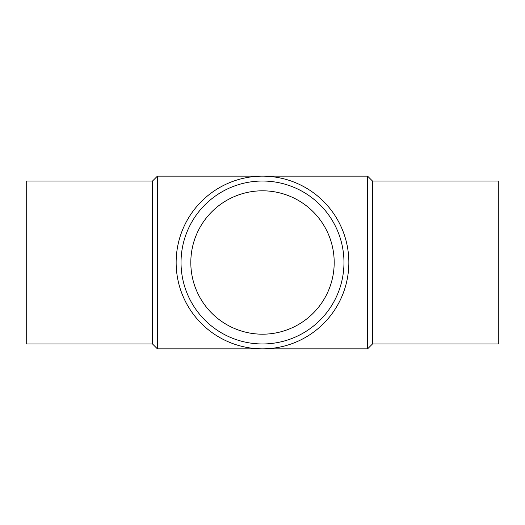 <?xml version="1.0" encoding="UTF-8"?>
<svg xmlns="http://www.w3.org/2000/svg" width="525" height="525" viewBox="0 0 525 525"><rect width="100%" height="100%" fill="white"/><g stroke="black" fill="none" stroke-linecap="round" stroke-linejoin="round"><path stroke-width="0.79" d="M367.592 176.144L367.592 348.856L157.408 348.856L157.408 176.144L367.592 176.144L372.481 181.033L372.481 343.967L367.592 348.856M176.144 262.5A86.356 86.356 0 0 1 305.675 187.714A86.356 86.356 0 0 1 305.675 337.286A86.356 86.356 0 0 1 176.144 262.5M181.033 262.5A81.467 81.467 0 0 1 303.233 191.947A81.467 81.467 0 0 1 303.233 333.053A81.467 81.467 0 0 1 181.033 262.5M190.811 262.5A71.689 71.689 0 0 1 298.344 200.412A71.689 71.689 0 0 1 298.344 324.588A71.689 71.689 0 0 1 190.811 262.5M372.481 181.033L498.75 181.033L498.75 343.967L372.481 343.967M157.408 176.144L152.519 181.033L152.519 343.967L157.408 348.856M152.519 181.033L26.25 181.033L26.25 343.967L152.519 343.967"/></g></svg>
